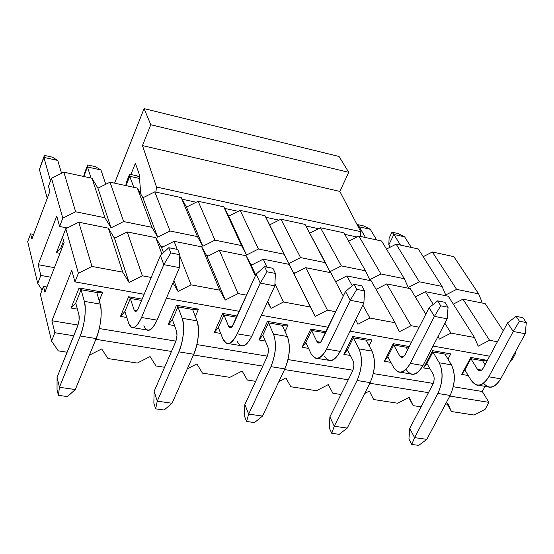 <?xml version="1.0" encoding="UTF-8"?>
<svg xmlns="http://www.w3.org/2000/svg" width="554" height="554" viewBox="0 0 554 554"><rect width="100%" height="100%" fill="white"/><g stroke="black" fill="none" stroke-linecap="round" stroke-linejoin="round"><path stroke-width="0.83" d="M48.489 186.31L51.515 178.256L63.835 172.169L92.026 178.277L97.954 188.173L110.031 182.176L137.33 188.09L142.918 197.778L154.781 191.871L181.227 197.598L186.49 207.085L198.131 201.261L223.768 206.815L228.726 216.102L240.159 210.361L265.02 215.748L269.687 224.855L280.92 219.19L305.039 224.418L280.92 219.19L269.687 224.855L265.02 215.748L240.159 210.361L228.726 216.102L223.768 206.815L198.131 201.261L186.49 207.085L181.227 197.598L154.781 191.871L142.918 197.778L137.33 188.09L110.031 182.176L97.954 188.173L92.026 178.277L63.835 172.169L51.515 178.256L48.489 186.31L49.881 191.338L48.489 186.31M309.721 233.192L320.468 227.756L343.882 232.832L320.468 227.756L309.721 233.192M348.674 241.246L358.86 236.073L381.602 241.004L358.86 236.073L348.674 241.246M386.47 249.078L396.152 244.155L418.242 248.94L396.152 244.155L386.47 249.078M423.173 256.703L432.376 252.001L453.844 256.647L432.376 252.001L423.173 256.703M27.7 241.62L30.629 233.836L33.649 234.418L30.629 233.836L31.903 239.044L49.881 191.338L31.903 239.044L30.629 233.836L27.7 241.62L37.741 283.447L40.816 275.428L38.184 264.701L56.743 216.102L59.617 226.468L62.803 218.165L51.515 178.256L62.803 218.165L75.649 211.78L63.835 172.169L75.649 211.78L104.935 217.743L92.026 178.277L104.935 217.743L111.042 227.839L97.954 188.173L111.042 227.839L123.639 221.552L110.031 182.176L123.639 221.552L151.955 227.32L137.33 188.09L151.955 227.32L157.696 237.195L142.918 197.778L157.696 237.195L170.05 231.004L154.781 191.871L170.05 231.004L197.453 236.593L181.227 197.598L197.453 236.593L202.84 246.253L186.49 207.085L202.84 246.253L214.959 240.152L198.131 201.261L214.959 240.152L241.482 245.561L223.768 206.815L241.482 245.561L246.544 255.02L228.726 216.102L246.544 255.02L258.434 249.009L240.159 210.361L258.434 249.009L284.126 254.244L265.02 215.748L288.876 263.51L269.687 224.855L288.876 263.51L300.552 257.589L280.92 219.19L300.552 257.589L325.447 262.665L305.039 224.418L329.907 271.737L341.368 265.906L320.468 227.756L341.368 265.906L365.508 270.823L343.882 232.832L365.508 270.823L369.684 279.715L380.944 273.967L358.86 236.073L380.944 273.967L404.358 278.738L381.602 241.004L404.358 278.738L408.27 287.457L419.336 281.785L396.152 244.155L419.336 281.785L442.057 286.418L418.242 248.94L442.057 286.418L445.714 294.97L456.593 289.375L432.376 252.001L456.593 289.375L478.649 293.869L453.844 256.647L478.649 293.869L482.077 302.262L481.724 302.934L482.077 302.262L478.649 293.869L456.593 289.375L445.714 294.97L442.057 286.418L419.336 281.785L408.27 287.457L404.358 278.738L380.944 273.967L369.684 279.715L365.508 270.823L341.368 265.906L329.907 271.737L325.447 262.665L300.552 257.589L288.876 263.51L284.126 254.244L258.434 249.009L246.544 255.02L241.482 245.561L214.959 240.152L202.84 246.253L197.453 236.593L170.05 231.004L157.696 237.195L151.955 227.32L123.639 221.552L111.042 227.839L104.935 217.743L75.649 211.78L62.803 218.165L59.617 226.468L56.743 216.102L38.184 264.701L40.816 275.428L37.741 283.447L27.7 241.62M42.111 289.984L37.741 283.447L42.111 289.984M50.726 277.208L40.816 275.428L50.726 277.208M54.417 267.665L38.184 264.701L54.417 267.665M56.363 252.659L63.98 233.352L56.363 252.659L59.964 253.337L56.363 252.659L60.795 248.074L56.363 252.659M376.63 289.07L375.799 288.911L376.63 289.07M336.569 281.162L335.17 280.885L336.569 281.162M295.234 272.997L293.391 272.637L295.234 272.997M252.569 264.577L250.671 264.196L252.569 264.577M208.505 255.872L206.545 255.484L208.505 255.872M162.98 246.883L160.951 246.482L162.98 246.883M115.911 237.583L113.812 237.174L115.911 237.583M67.228 227.971L59.617 226.468L67.228 227.971M63.592 240.831L60.795 248.074L63.592 240.831M339.041 156.477L348.743 172.315L339.851 191.428L360.723 231.648L360.841 234.854L360.266 236.378L360.723 231.648L339.851 191.428L348.743 172.315L339.041 156.477L144.082 108.612L339.041 156.477M114.588 183.166L144.082 108.612L150.792 124.74L348.743 172.315L150.792 124.74L142.461 145.598L339.851 191.428L142.461 145.598L156.526 187.03L360.723 231.648L156.526 187.03L155.854 192.099L156.526 187.03L142.461 145.598L150.792 124.74L144.082 108.612L114.588 183.166M182.121 199.218L196.158 202.252L182.121 199.218M224.612 208.401L238.22 211.337L224.612 208.401M265.816 217.3L279.015 220.153L265.816 217.3M305.863 225.956L318.598 228.705L305.863 225.956M344.754 234.363L357.018 237.008L344.754 234.363M140.785 194.08L139.158 174.046L135.398 163.271L130.91 174.51L135.398 163.271L139.158 174.046L140.785 194.08M41.862 162.329L44.431 155.404L52.353 157.156L44.431 155.404L39.41 169.503L41.862 162.329M39.41 169.503L44.431 155.404L43.904 157.391L57.768 160.445L52.353 157.156L57.768 160.445L43.904 157.391L50.511 180.929L43.904 157.391L39.41 169.503L47.249 198.318L39.41 169.503M81.071 289.721L84.34 301.362L100.205 304.111L96.77 292.498L100.205 304.111C102.622 310.219 100.419 329.221 96.161 338.577L75.309 389.538L96.161 338.577C100.946 325.413 102.296 313.931 100.205 304.111L84.34 301.362L81.071 289.721L96.77 292.498L102.712 292.159L99.214 300.774L102.712 292.159L96.77 292.498L81.071 289.721L75.753 303.066L78.952 314.81L75.753 303.066L71.113 308.045L79.097 287.969L102.712 292.159L79.097 287.969L81.071 289.721L79.097 287.969L71.113 308.045L77.401 309.111L71.113 308.045L75.753 303.066L81.071 289.721M61.563 173.291L57.768 160.445L61.563 173.291M61.293 249.916L60.795 248.074L61.293 249.916M78.952 314.81C79.554 318.114 79.09 321.936 77.56 326.285L57.076 377.267L59.451 387.288L80.164 336.001C84.381 326.59 86.659 307.491 84.34 301.362C86.32 311.216 84.921 322.76 80.164 336.001L96.161 338.577L80.164 336.001L59.451 387.288L75.309 389.538L59.451 387.288L58.392 395.334L67.477 396.595L75.309 389.538L67.477 396.595L58.392 395.334L57.034 389.545L57.076 377.267L77.865 325.461L79.084 320.143L78.952 314.81M57.076 377.267L57.034 389.545L58.392 395.334L59.451 387.288L57.076 377.267M126.942 180.909L129.608 174.226L137.073 175.874L129.608 174.226L125.703 185.569L126.942 180.909M126 185.632L129.733 176.297L129.608 174.226L129.733 176.297L139.511 178.45L129.733 176.297L133.805 187.328L129.733 176.297L126 185.632M139.414 177.225L137.073 175.874L139.414 177.225M177.945 306.854L182.169 318.287L196.968 320.849L192.605 309.451L196.968 320.849C199.952 326.874 198.207 345.281 193.748 354.255L172.065 403.25L193.748 354.255C198.657 341.596 199.731 330.461 196.968 320.849L182.169 318.287L177.945 306.854L192.605 309.451L198.519 309.153L195.306 316.5L198.519 309.153L192.605 309.451L177.945 306.854L172.419 319.679L176.56 331.209L172.419 319.679L168.174 324.533L176.477 305.24L198.519 309.153L176.477 305.24L177.945 306.854L176.477 305.24L168.174 324.533L174.552 325.62L168.174 324.533L172.419 319.679L177.945 306.854M176.56 331.209C177.391 334.443 177.024 338.148 175.445 342.33L154.123 391.353L157.26 401.151L178.824 351.852C183.256 342.822 185.071 324.325 182.169 318.287C184.835 327.933 183.72 339.124 178.824 351.852L193.748 354.255L178.824 351.852L157.26 401.151L172.065 403.25L157.26 401.151L155.653 408.845L164.136 410.022L172.065 403.25L164.136 410.022L155.653 408.845L153.86 403.18L154.123 391.353L175.763 341.541L176.996 335.599L176.56 331.209M154.123 391.353L153.86 403.18L155.653 408.845L157.26 401.151L154.123 391.353M268.482 322.871L273.531 334.097L287.367 336.493L282.201 325.295L287.367 336.493C290.587 345.945 289.756 356.741 284.867 368.895L262.513 416.075L284.867 368.895C289.881 356.7 290.718 345.897 287.367 336.493L273.531 334.097L268.482 322.871L282.201 325.295L288.087 325.039L285.061 331.493L288.087 325.039L282.201 325.295L268.482 322.871L262.783 335.218L267.748 346.527L262.783 335.218L258.891 339.948L267.457 321.375L288.087 325.039L267.457 321.375L268.482 322.871L267.457 321.375L258.891 339.948L265.338 341.042L258.891 339.948L262.783 335.218L268.482 322.871M267.748 346.527C268.773 349.692 268.475 353.286 266.869 357.316L244.861 404.517L248.663 414.108L270.92 366.651C275.795 354.428 276.668 343.577 273.531 334.097C276.792 343.535 275.92 354.387 270.92 366.651L284.867 368.895L270.92 366.651L248.663 414.108L262.513 416.075L248.663 414.108L246.578 421.476L254.515 422.577L262.513 416.075L254.515 422.577L246.578 421.476L244.404 415.936L244.861 404.517L266.869 357.316C268.517 353.272 268.808 349.678 267.748 346.527M244.861 404.517L244.404 415.936L246.578 421.476L248.663 414.108L244.861 404.517M353.286 337.871L359.04 348.888L372.011 351.132L366.152 340.149L372.011 351.132C375.73 360.384 375.106 370.875 370.148 382.599L347.247 428.083L370.148 382.599C375.245 370.834 375.861 360.349 372.011 351.132L359.04 348.888L353.286 337.871L366.152 340.149L371.997 339.921L369.116 345.71L371.997 339.921L366.152 340.149L353.286 337.871L347.441 349.768L353.113 360.869L347.441 349.768L343.875 354.387L352.656 336.486L371.997 339.921L352.656 336.486L353.286 337.871L352.656 336.486L343.875 354.387L350.363 355.488L343.875 354.387L347.441 349.768L353.286 337.871M353.113 360.869C354.304 363.964 354.089 367.454 352.455 371.346L329.886 416.857L334.263 426.241L357.081 380.494C362.032 368.708 362.683 358.175 359.04 348.888C362.815 358.133 362.164 368.666 357.081 380.494L370.148 382.599L357.081 380.494L334.263 426.241L347.247 428.083L334.263 426.241L331.756 433.304L339.207 434.343L347.247 428.083L339.207 434.343L331.756 433.304L329.263 427.889L329.886 416.857L352.455 371.346C354.131 367.441 354.352 363.95 353.113 360.869M329.886 416.857L329.263 427.889L331.756 433.304L334.263 426.241L329.886 416.857M357.323 225.083L357.559 224.585L363.867 225.984L357.559 224.585L357.323 225.083M358.75 227.839L359.227 226.835L357.559 224.585L359.227 226.835L370.245 229.259L363.867 225.984L370.245 229.259L359.227 226.835L365.515 237.521L359.227 226.835L358.75 227.839M432.882 351.949L439.246 362.766L451.427 364.878L444.973 354.089L451.427 364.878C455.575 373.936 455.146 384.123 450.132 395.445L426.795 439.357L450.132 395.445C455.284 384.088 455.72 373.895 451.427 364.878L439.246 362.766L432.882 351.949L444.973 354.089L450.769 353.888L448.006 359.158L450.769 353.888L444.973 354.089L432.882 351.949L426.926 363.431L433.214 374.324L426.926 363.431L423.644 367.939L432.598 350.668L450.769 353.888L432.598 350.668L432.882 351.949L432.598 350.668L423.644 367.939L430.167 369.047L423.644 367.939L426.926 363.431L432.882 351.949M376.63 239.924L370.245 229.259L376.63 239.924M433.214 374.324C434.551 377.357 434.391 380.75 432.743 384.504L409.718 428.436L414.593 437.632L437.868 393.479C442.868 382.094 443.332 371.859 439.246 362.766C443.47 371.817 443.013 382.059 437.868 393.479L450.132 395.445L437.868 393.479L414.593 437.632L426.795 439.357L414.593 437.632L411.726 444.419L418.727 445.388L426.795 439.357L418.727 445.388L411.726 444.419L408.949 439.114L409.718 428.436L432.743 384.504C434.44 380.736 434.592 377.343 433.214 374.324M409.718 428.436L408.949 439.114L411.726 444.419L414.593 437.632L409.718 428.436M85.032 171.754L87.65 164.953L95.343 166.657L87.65 164.953L87.463 166.983L100.911 169.946L95.343 166.657L100.911 169.946L87.463 166.983L83.799 176.491L87.463 166.983L87.65 164.953L83.612 176.456L85.032 171.754M128.604 323.155L124.913 311.514L128.604 323.155C131.831 330.468 136.145 328.577 141.547 317.477L163.783 264.646L160.397 255.512L138.417 308.01C136.637 311.708 135.204 312.366 134.103 309.977L130.342 298.433L134.103 309.977L137.018 310.475L134.103 309.977L135.051 311.355C136.055 311.84 137.177 310.725 138.417 308.01L160.397 255.512L168.783 247.721L170.777 252.929L163.783 264.646L141.547 317.477C137.821 325.572 134.47 328.882 131.492 327.414L128.604 323.155M91.078 178.069L87.463 166.983L91.078 178.069M105.786 184.288L100.911 169.946L105.786 184.288M133.223 327.705L146.865 329.976C149.912 331.451 153.313 328.169 157.066 320.122L179.434 267.637L157.066 320.122C151.623 331.154 147.226 333.016 143.888 325.717M157.066 320.122L141.547 317.477L157.066 320.122M179.434 267.637L163.783 264.646L179.434 267.637L179.773 254.695L170.777 252.929L179.773 254.695L177.737 249.487L168.783 247.721L177.737 249.487L179.773 254.695L179.434 267.637M163.783 264.646L170.777 252.929L168.783 247.721L160.397 255.512L163.783 264.646M222.916 339L218.345 327.58L222.916 339C226.815 346.195 231.586 344.47 237.244 333.82L260.248 283.087L256.128 274.105L233.386 324.533C231.524 328.086 229.931 328.681 228.615 326.327L223.968 314.997L228.615 326.327L231.904 326.895L228.615 326.327L230.222 327.809L232.043 326.749L256.128 274.105L264.59 266.647L267.007 271.779L260.248 283.087L237.244 333.82C233.359 341.589 229.716 344.72 226.316 343.224L222.916 339M228.269 343.549L240.671 345.613C244.134 347.123 247.811 344.013 251.724 336.292L274.832 285.878L251.724 336.292C246.031 346.873 241.191 348.577 237.195 341.396M251.724 336.292L237.244 333.82L251.724 336.292M274.832 285.878L260.248 283.087L274.832 285.878L275.386 273.42L267.007 271.779L275.386 273.42L272.942 268.302L264.59 266.647L272.942 268.302L275.386 273.42L274.832 285.878M260.248 283.087L267.007 271.779L264.59 266.647L256.128 274.105L260.248 283.087M311.119 353.812L305.794 342.607L311.119 353.812C315.593 360.896 320.759 359.317 326.618 349.082L350.246 300.289L345.495 291.459L322.137 339.976C320.205 343.383 318.488 343.93 316.978 341.617L311.57 330.489L316.978 341.617L320.593 342.24L316.978 341.617L318.772 343.092L320.731 342.095L345.495 291.459L354.006 284.32L356.783 289.361L350.246 300.289L326.618 349.082C322.608 356.554 318.723 359.525 314.963 357.995L311.119 353.812M325.219 333.577L324.852 332.843L325.219 333.577M317.103 358.348L328.397 360.232C332.206 361.769 336.126 358.819 340.163 351.395L363.874 302.893L340.163 351.395C334.27 361.568 329.048 363.126 324.492 356.063M340.163 351.395L326.618 349.082L340.163 351.395M363.874 302.893L350.246 300.289L363.874 302.893L364.615 290.898L356.783 289.361L364.615 290.898L361.81 285.857L354.006 284.32L361.81 285.857L364.615 290.898L363.874 302.893M350.246 300.289L356.783 289.361L354.006 284.32L345.495 291.459L350.246 300.289M393.79 367.704L387.8 356.707L393.79 367.704C398.755 374.663 404.254 373.223 410.285 363.376L434.405 316.376L429.115 307.699L405.265 354.435C403.277 357.718 401.449 358.223 399.773 355.938L393.7 345.017L399.773 355.938L403.665 356.61L399.773 355.938L401.74 357.406L403.811 356.478L405.265 354.435L429.115 307.699L437.653 300.843L440.735 305.808L434.405 316.376L410.285 363.376C406.165 370.564 402.072 373.389 398.014 371.831L393.79 367.704M407.633 349.803L406.172 347.226L407.633 349.803M400.313 372.219L410.611 373.936C414.724 375.487 418.845 372.69 422.979 365.543L447.168 318.82L422.979 365.543C416.92 375.335 411.373 376.755 406.338 369.809M422.979 365.543L410.285 363.376L422.979 365.543M447.168 318.82L434.405 316.376L447.168 318.82L448.068 307.241L440.735 305.808L448.068 307.241L444.959 302.29L437.653 300.843L444.959 302.29L448.068 307.241L447.168 318.82M434.405 316.376L440.735 305.808L437.653 300.843L429.115 307.699L434.405 316.376M389.109 238.158L392.01 232.202L398.146 233.559L392.01 232.202L393.887 234.467L404.614 236.828L398.146 233.559L404.614 236.828L393.887 234.467L388.811 244.868L389.109 238.158L388.811 244.868L390.217 247.174L388.811 244.868L393.887 234.467L392.01 232.202L389.109 238.158M471.433 380.743L464.868 369.954L471.433 380.743C476.821 387.592 482.603 386.27 488.773 376.782L513.281 331.458L507.519 322.92L483.289 368.015C481.253 371.173 479.335 371.637 477.513 369.386L470.872 358.667L477.513 369.386L481.641 370.1L477.513 369.386L479.314 370.806L481.793 369.975L483.289 368.015L507.519 322.92L516.065 316.341L519.417 321.216L513.281 331.458L488.773 376.782C484.57 383.714 480.304 386.394 475.976 384.829L471.433 380.743M400.473 245.09L393.887 234.467L400.473 245.09M485.075 364.677L482.603 360.744L485.075 364.677M411.29 247.43L404.614 236.828L411.29 247.43M478.421 385.238L487.825 386.803C492.187 388.375 496.481 385.709 500.691 378.818L525.254 333.743L500.691 378.818C494.764 388.015 489.05 389.49 483.552 383.229M500.691 378.818L488.773 376.782L500.691 378.818M525.254 333.743L513.281 331.458L525.254 333.743L526.3 322.567L519.417 321.216L526.3 322.567L522.928 317.691L516.065 316.341L522.928 317.691L526.3 322.567L525.254 333.743M513.281 331.458L519.417 321.216L516.065 316.341L507.519 322.92L513.281 331.458M62.547 237.064L65.781 228.691L78.765 222.23L108.342 228.151L114.498 238.296L127.219 231.932L155.812 237.659L161.588 247.576L174.067 241.315L201.718 246.855L207.141 256.557L219.384 250.387L246.142 255.747L251.232 265.248L263.24 259.175L289.146 264.362L293.918 273.662L305.711 267.679L330.807 272.707L305.711 267.679L293.918 273.662L289.146 264.362L263.24 259.175L251.232 265.248L246.142 255.747L219.384 250.387L207.141 256.557L201.718 246.855L174.067 241.315L161.588 247.576L155.812 237.659L127.219 231.932L114.498 238.296L108.342 228.151L78.765 222.23L65.781 228.691L62.547 237.064L64.098 242.659L62.547 237.064M335.586 281.661L346.852 275.92L371.18 280.795L346.852 275.92L335.586 281.661M376.062 289.368L386.734 283.904L410.327 288.634L386.734 283.904L376.062 289.368M415.278 296.854L425.41 291.653L448.297 296.238L425.41 291.653L415.278 296.854M453.31 304.125L462.936 299.167L485.145 303.62L462.936 299.167L453.31 304.125M40.387 294.472L43.503 286.39L46.931 286.993L43.503 286.39L44.922 292.187L64.098 242.659L44.922 292.187L43.503 286.39L40.387 294.472L51.564 341.056L54.853 332.732L51.924 320.759L71.75 270.29L74.963 281.875L78.377 273.24L65.781 228.691L78.377 273.24L91.95 266.439L78.765 222.23L91.95 266.439L122.739 272.152L108.342 228.151L122.739 272.152L129.082 282.492L114.498 238.296L129.082 282.492L142.378 275.802L127.219 231.932L142.378 275.802L151.214 277.443L142.378 275.802L129.082 282.492L122.739 272.152L91.95 266.439L78.377 273.24L74.963 281.875L71.75 270.29L51.924 320.759L54.853 332.732L51.564 341.056L40.387 294.472M161.934 254.085L155.812 237.659L161.934 254.085M172.966 282.81L178.028 291.418L173.942 280.525L178.028 291.418L191.047 284.839L179.745 255.858L191.047 284.839L219.744 290.171L201.718 246.855L219.744 290.171L225.298 300.046L207.141 256.557L225.298 300.046L238.061 293.572L219.384 250.387L238.061 293.572L246.627 295.164L238.061 293.572L225.298 300.046L219.744 290.171L191.047 284.839L178.028 291.418L172.966 282.81M163.485 252.638L161.588 247.576L163.485 252.638M177.218 249.383L174.067 241.315L177.218 249.383M255.332 275.85L246.142 255.747L255.332 275.85M267.492 301.888L270.982 308.384L267.748 301.321L270.982 308.384L283.496 302.013L274.923 283.877L283.496 302.013L310.309 306.992L289.146 264.362L315.164 316.445L293.918 273.662L315.164 316.445L327.435 310.171L305.711 267.679L327.435 310.171L335.738 311.715L327.435 310.171L315.164 316.445L310.309 306.992L283.496 302.013L270.982 308.384L267.492 301.888M255.706 275.026L251.232 265.248L255.706 275.026M267 267.125L263.24 259.175L267 267.125M343.272 296.065L330.807 272.707L343.272 296.065M355.668 319.679L357.898 324.242L369.94 318.065L362.815 305.06L369.94 318.065L395.05 322.726L371.18 280.795L395.05 322.726L399.275 331.791L411.089 325.704L386.734 283.904L411.089 325.704L419.156 327.206L411.089 325.704L399.275 331.791L395.05 322.726L369.94 318.065L357.898 324.242L355.668 319.679M352.254 285.788L346.852 275.92L352.254 285.788M425.77 314.243L410.327 288.634L425.77 314.243M438.11 336.313L439.343 339.103L450.949 333.106L444.876 323.252L450.949 333.106L474.508 337.483L448.297 296.238L474.508 337.483L478.178 346.188L489.57 340.281L462.936 299.167L489.57 340.281L497.409 341.735L489.57 340.281L478.178 346.188L474.508 337.483L450.949 333.106L439.343 339.103L438.11 336.313M433.249 304.375L425.41 291.653L433.249 304.375M503.274 330.821L485.145 303.62L503.274 330.821M515.359 351.901L515.822 353.057L511.931 360.197L510.94 360.017L511.931 360.197L515.822 353.057L515.359 351.901M485.082 386.346L482.292 391.498L488.94 402.356L485.166 409.274L474.134 415.043L451.462 411.539L447.002 403.769L451.462 411.539L447.743 403.388L445.215 404.704L447.743 403.388L451.462 411.539L474.134 415.043L485.166 409.274L488.94 402.356L449.793 396.082L488.94 402.356L482.292 391.498L453.31 386.734L482.292 391.498L485.082 386.346M421.033 406.844L413.146 405.632L408.748 397.53L413.146 405.632L409.157 397.315L397.737 403.25L373.631 399.531L369.366 391.055L364.664 393.492L369.366 391.055L373.631 399.531L397.737 403.25L409.157 397.315L413.146 405.632L421.033 406.844M340.973 394.49L332.864 393.243L328.307 384.594L316.459 390.709L290.788 386.747L285.919 377.925L278.87 381.554L285.919 377.925L290.788 386.747L316.459 390.709L328.307 384.594L332.864 393.243L340.973 394.49M255.671 381.332L247.333 380.044L242.133 371.041L229.827 377.343L202.432 373.112L196.885 363.916L187.307 368.805L196.885 363.916L202.432 373.112L229.827 377.343L242.133 371.041L247.333 380.044L255.671 381.332M164.593 367.274L156.006 365.952L150.092 356.554L137.295 363.064L107.988 358.542L101.68 348.937L89.367 355.176L101.68 348.937L107.988 358.542L137.295 363.064L150.092 356.554L156.006 365.952L164.593 367.274M67.131 352.233L58.281 350.869L51.564 341.056L58.281 350.869L67.131 352.233M428.471 392.661L369.816 383.25L428.471 392.661M348.265 379.795L284.548 369.573L348.265 379.795M262.783 366.083L193.436 354.962L262.783 366.083M171.484 351.444L95.863 339.311L171.484 351.444M73.751 335.766L54.853 332.732L73.751 335.766M433.228 383.437L373.32 373.59L433.228 383.437M352.933 370.238L288.032 359.567L352.933 370.238M267.347 356.167L196.899 344.588L267.347 356.167M175.909 341.139L99.284 328.543L175.909 341.139M78.003 325.046L51.924 320.759L78.003 325.046M120.474 316.431L128.625 296.75L142.129 299.146L128.625 296.75L130.342 298.433L141.595 300.427L130.342 298.433L124.913 311.514L120.474 316.431L126.818 317.511L120.474 316.431L124.913 311.514L130.342 298.433L128.625 296.75L120.474 316.431M214.287 332.372L222.729 313.446L237.23 316.015L222.729 313.446L223.968 314.997L236.669 317.241L223.968 314.997L218.345 327.58L214.287 332.372L220.7 333.46L214.287 332.372L218.345 327.58L223.968 314.997L222.729 313.446L214.287 332.372M302.068 347.282L310.746 329.055L326.084 331.777L310.746 329.055L311.57 330.489L325.586 332.809L311.57 330.489L305.794 342.607L302.068 347.282L308.536 348.383L302.068 347.282L305.794 342.607L311.57 330.489L310.746 329.055L302.068 347.282M384.379 361.27L393.25 343.688L409.295 346.534L393.25 343.688L393.7 345.017L406.172 347.226L408.997 347.123L406.172 347.226L393.7 345.017L387.8 356.707L384.379 361.27L390.889 362.371L384.379 361.27L387.8 356.707L393.7 345.017L393.25 343.688L384.379 361.27M461.724 374.407L470.748 357.434L487.388 360.384L470.748 357.434L461.724 374.407L468.248 375.515L461.724 374.407L464.868 369.954L461.724 374.407M489.632 356.201L433.062 346.063L489.632 356.201M411.511 342.199L350.045 331.181L411.511 342.199M328.252 327.276L261.349 315.281L328.252 327.276M239.335 311.334L166.38 298.26L239.335 311.334M144.165 294.278L74.963 281.875L144.165 294.278M470.872 358.667L464.868 369.954L470.872 358.667L470.748 357.434L470.872 358.667L482.603 360.744L487.271 360.599L482.603 360.744L470.872 358.667M135.051 311.355L135.619 311.452M229.73 327.691L230.374 327.802M318.238 342.968L318.938 343.092M401.158 357.275L401.913 357.406M479.002 370.716L479.806 370.855"/></g></svg>
